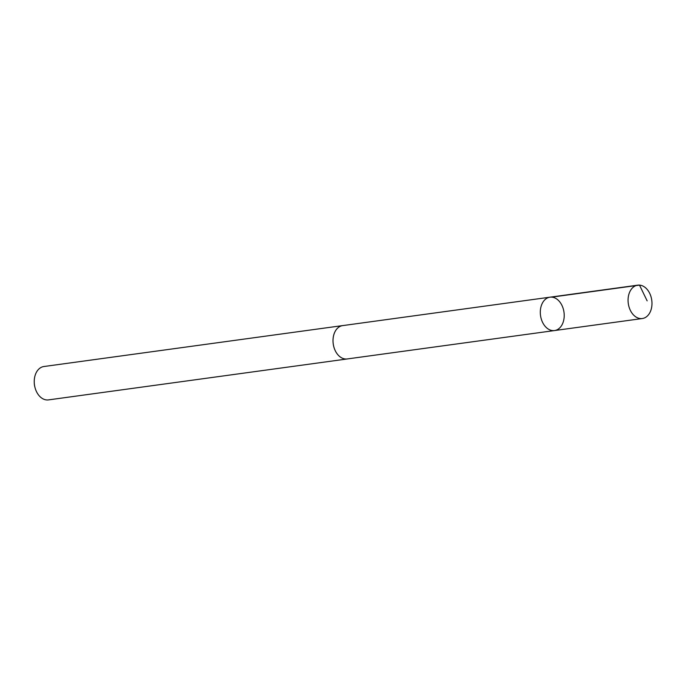 <?xml version="1.0" encoding="UTF-8"?>
<svg xmlns="http://www.w3.org/2000/svg" width="685" height="685" viewBox="0 0 685 685"><rect width="100%" height="100%" fill="white"/><g stroke="black" fill="none" stroke-linecap="round" stroke-linejoin="round"><path stroke-width="1.03" d="M347.766 358.871A16.842 11.85 -97.8 0 1 347.244 358.957A16.825 11.833 -97.8 0 1 334.271 348.28A16.825 11.833 -97.8 0 1 342.68 325.606L549.969 297.187A16.842 11.842 82.2 0 0 541.561 319.886A16.842 11.842 82.2 0 0 554.542 330.555A16.842 11.842 82.2 0 0 563.995 312.266A16.842 11.842 82.2 0 0 549.969 297.187A16.842 11.842 82.2 0 0 541.561 319.886A16.842 11.842 82.2 0 0 554.542 330.555L642.307 318.534A16.842 11.85 -97.8 0 1 629.327 307.865A16.842 11.85 -97.8 0 1 637.735 285.166A16.842 11.85 -97.8 0 1 650.724 295.834A16.842 11.85 -97.8 0 1 642.307 318.534M554.542 330.555L347.244 358.949A16.842 11.85 -97.8 0 1 333.218 343.879A16.842 11.85 -97.8 0 1 342.671 325.589A16.842 11.85 -97.8 0 1 343.202 325.529M347.244 358.957L48.481 399.894A16.842 11.85 -97.8 0 1 34.909 387.196A16.842 11.85 -97.8 0 1 34.25 382.393A16.842 11.85 -97.8 0 1 43.908 366.518L342.671 325.589M34.909 387.196L34.738 386.511A11.979 8.425 -97.8 0 1 34.276 383.095L34.25 382.393M551.733 297.136L639.499 285.106L647.145 300.869M549.969 297.187L637.735 285.166"/></g></svg>
